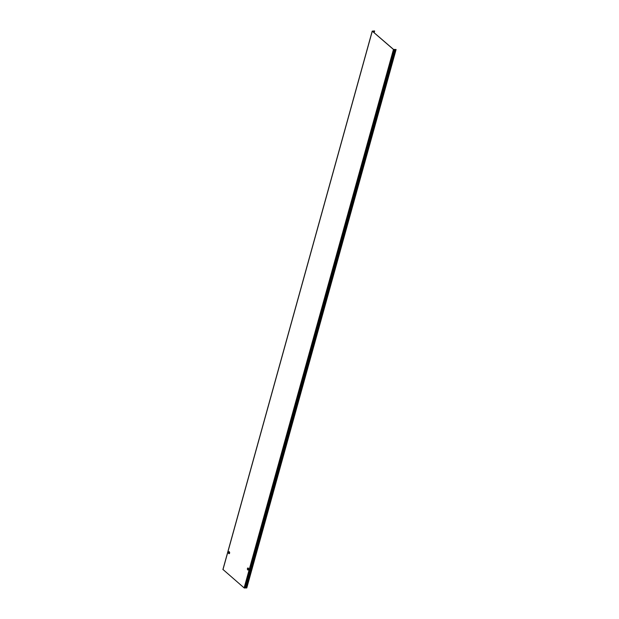 <?xml version="1.0" encoding="UTF-8"?>
<svg xmlns="http://www.w3.org/2000/svg" width="619" height="619" viewBox="0 0 619 619"><rect width="100%" height="100%" fill="white"/><g stroke="black" fill="none" stroke-linecap="round" stroke-linejoin="round"><path stroke-width="0.93" d="M248.242 568.095A1.014 0.596 -92.7 0 0 247.948 567.979A1.014 0.596 -92.7 0 0 247.407 568.76A1.014 0.596 -92.7 0 0 247.747 569.89A1.014 0.596 -92.7 0 0 248.041 570.006A1.014 0.596 -92.7 0 0 248.583 569.217A1.014 0.596 -92.7 0 0 248.242 568.095M248.103 569.998A1.014 0.596 87.3 0 1 247.871 569.882A1.014 0.596 87.3 0 1 247.523 568.807A1.014 0.596 87.3 0 1 248.01 567.979M229.301 551.784A1.014 0.596 -92.7 0 0 228.999 551.668A1.014 0.596 -92.7 0 0 228.457 552.45A1.014 0.596 -92.7 0 0 228.798 553.579A1.014 0.596 -92.7 0 0 229.1 553.688A1.014 0.596 -92.7 0 0 229.641 552.906A1.014 0.596 -92.7 0 0 229.301 551.784M229.162 553.68A1.014 0.596 87.3 0 1 228.922 553.572A1.014 0.596 87.3 0 1 228.581 552.496A1.014 0.596 87.3 0 1 229.061 551.668L228.666 553.154M396.098 49.512L393.46 49.466L372.22 31.12L374.541 30.95L372.398 31.229L393.576 49.458L396.098 49.512L246.78 587.949L244.134 587.903L223.002 569.495M374.619 31.02L374.147 32.73M393.46 49.466L244.134 587.903M372.274 31.229L222.956 569.666M373.404 31.236L373.211 31.925M373.969 31.205L373.667 32.312M229.517 552.094L229.084 553.665M374.271 31.051L373.868 32.49M229.641 552.566L229.363 553.564M374.333 31.035L373.915 32.536M229.649 552.752L229.448 553.463M395.812 49.528L246.494 587.957M395.657 49.512L246.339 587.949M395.046 49.396L245.72 587.833M394.589 49.419L245.263 587.857M394.288 49.582L244.969 588.011M394.179 49.605L244.861 588.035M393.932 49.613L244.613 588.05M372.22 31.12L222.902 569.557"/></g></svg>
